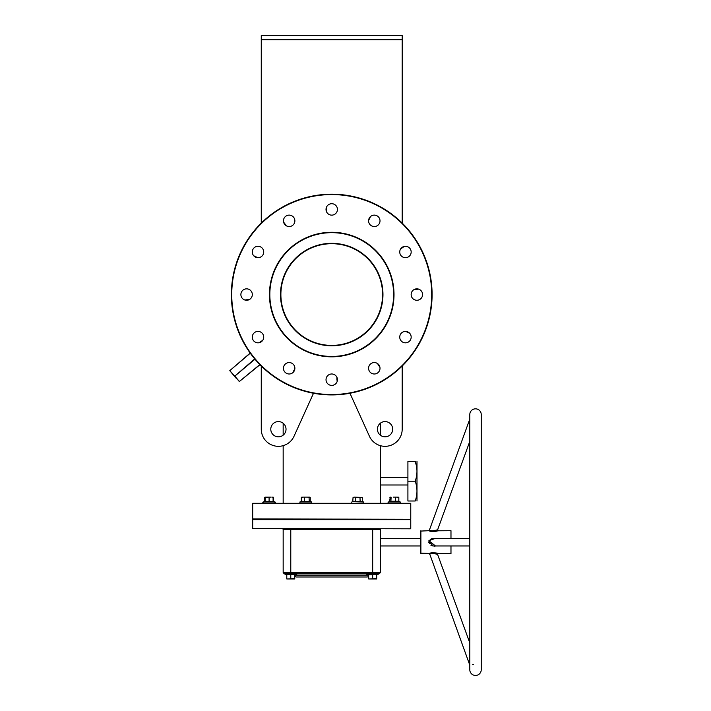 <?xml version="1.0" encoding="UTF-8"?>
<svg xmlns="http://www.w3.org/2000/svg" width="711" height="711" viewBox="0 0 711 711"><rect width="100%" height="100%" fill="white"/><g stroke="black" fill="none" stroke-linecap="round" stroke-linejoin="round"><path stroke-width="1.07" d="M280.498 294.558A51.228 51.228 0 0 1 331.726 243.331A51.228 51.228 0 0 1 382.962 294.558A51.228 51.228 0 0 1 331.726 345.786A51.228 51.228 0 0 1 280.498 294.558M382.58 294.621L382.58 294.558C382.545 297.011 382.545 297.011 382.58 294.558C382.545 297.011 382.545 297.011 382.58 294.558C382.545 297.011 382.545 297.011 382.58 294.558L382.58 294.558C382.545 292.097 382.545 292.097 382.58 294.558A50.845 50.845 0 0 0 331.726 243.704A50.845 50.845 0 0 0 280.881 294.558C280.916 292.097 280.916 292.097 280.881 294.558L280.881 294.301M331.726 356.451A61.893 61.893 0 0 0 393.627 294.558A61.893 61.893 0 0 0 331.726 232.666A61.893 61.893 0 0 0 269.833 294.558A61.893 61.893 0 0 0 331.726 356.451M331.726 232.284A62.275 62.275 0 0 1 394.01 294.558A62.275 62.275 0 0 1 331.726 356.833A62.275 62.275 0 0 1 269.451 294.558A62.275 62.275 0 0 1 331.726 232.284M252.698 503.29L410.762 503.29L252.698 503.29L252.698 518.906L410.38 519.288L252.698 518.906M331.726 394.543A99.984 99.984 0 0 0 431.71 294.558A99.984 99.984 0 0 0 331.726 194.574A99.984 99.984 0 0 0 231.742 294.558A99.984 99.984 0 0 0 331.726 394.543M331.726 194.192A100.367 100.367 0 0 1 432.092 294.558A100.367 100.367 0 0 1 331.726 394.925A100.367 100.367 0 0 1 231.368 294.558A100.367 100.367 0 0 1 331.726 194.192M254.965 359.215L234.834 376.11L239.491 381.656L229.769 370.662L235.892 377.959M252.289 337.121A5.715 5.715 0 0 1 258.004 331.406A5.715 5.715 0 0 1 263.719 337.121A5.715 5.715 0 0 1 258.004 342.835A5.715 5.715 0 0 1 252.289 337.121M240.887 294.558A5.715 5.715 0 0 1 246.601 288.844A5.715 5.715 0 0 1 252.316 294.558A5.715 5.715 0 0 1 246.601 300.273A5.715 5.715 0 0 1 240.887 294.558M252.289 251.996A5.715 5.715 0 0 1 258.004 246.282A5.715 5.715 0 0 1 263.719 251.996A5.715 5.715 0 0 1 258.004 257.702A5.715 5.715 0 0 1 252.289 251.996M283.449 220.837A5.715 5.715 0 0 1 289.164 215.122A5.715 5.715 0 0 1 294.878 220.837A5.715 5.715 0 0 1 289.164 226.542A5.715 5.715 0 0 1 283.449 220.837M326.02 209.425A5.715 5.715 0 0 1 331.726 203.71A5.715 5.715 0 0 1 337.441 209.425A5.715 5.715 0 0 1 331.726 215.14A5.715 5.715 0 0 1 326.02 209.425M368.582 220.837A5.715 5.715 0 0 1 374.297 215.122A5.715 5.715 0 0 1 380.012 220.837A5.715 5.715 0 0 1 374.297 226.542A5.715 5.715 0 0 1 368.582 220.837M399.742 251.996A5.715 5.715 0 0 1 405.457 246.282A5.715 5.715 0 0 1 411.171 251.996A5.715 5.715 0 0 1 405.457 257.702A5.715 5.715 0 0 1 399.742 251.996M411.145 294.558A5.715 5.715 0 0 1 416.859 288.844A5.715 5.715 0 0 1 422.574 294.558A5.715 5.715 0 0 1 416.859 300.273A5.715 5.715 0 0 1 411.145 294.558M399.742 337.121A5.715 5.715 0 0 1 405.457 331.406A5.715 5.715 0 0 1 411.171 337.121A5.715 5.715 0 0 1 405.457 342.835A5.715 5.715 0 0 1 399.742 337.121M368.582 368.28A5.715 5.715 0 0 1 374.297 362.566A5.715 5.715 0 0 1 380.012 368.28A5.715 5.715 0 0 1 374.297 373.995A5.715 5.715 0 0 1 368.582 368.28M326.02 379.683A5.715 5.715 0 0 1 331.726 373.977A5.715 5.715 0 0 1 337.441 379.683A5.715 5.715 0 0 1 331.726 385.398A5.715 5.715 0 0 1 326.02 379.683M283.449 368.28A5.715 5.715 0 0 1 289.164 362.566A5.715 5.715 0 0 1 294.878 368.28A5.715 5.715 0 0 1 289.164 373.995A5.715 5.715 0 0 1 283.449 368.28M280.881 294.496L280.881 294.558C280.916 292.097 280.916 292.097 280.881 294.558C280.916 292.097 280.916 292.097 280.881 294.558C280.916 297.011 280.916 297.011 280.881 294.558A50.845 50.845 0 0 0 331.726 345.404A50.845 50.845 0 0 0 382.58 294.558L382.58 294.825M382.571 293.483L382.554 293.003M270.784 429.204A7.617 7.617 0 0 1 278.401 421.587A7.617 7.617 0 0 1 286.026 429.204A7.617 7.617 0 0 1 278.401 436.821A7.617 7.617 0 0 1 270.784 429.204M392.676 429.204A7.617 7.617 0 0 0 385.051 421.587A7.617 7.617 0 0 0 377.434 429.204A7.617 7.617 0 0 0 385.051 436.821A7.617 7.617 0 0 0 392.676 429.204M416.993 461.386L416.993 500.997M416.984 471.757L416.993 471.277M416.868 468.727L416.433 465.847M416.415 465.785L415.224 461.386C417.544 461.386 417.544 461.386 415.224 461.386C417.544 461.386 417.544 461.386 415.224 461.386C417.544 467.971 417.544 474.575 415.224 481.196L407.91 481.196L407.91 500.997L415.224 500.997C417.544 500.997 417.544 500.997 415.224 500.997C417.544 494.385 417.544 487.782 415.224 481.196L415.251 481.267M380.243 484.351L380.216 483.836M380.296 445.673L380.296 485L407.91 485M410.762 503.29L410.762 518.906M380.296 502.908L380.296 485M380.296 435.15L380.296 423.258M283.165 502.908L283.165 445.673M283.165 435.15L283.165 423.258M280.889 295.634L280.907 296.105M402.195 223.085L402.195 39.736L261.266 39.736L261.266 35.55L402.195 35.55L402.195 39.736M261.266 223.085L261.266 39.736M261.266 429.204L261.266 366.023L261.266 429.204A17.144 17.144 0 0 0 294.016 436.278L313.507 393.254M349.954 393.254L369.444 436.278A17.144 17.144 0 0 0 402.195 429.204L402.195 366.023L402.195 429.204M380.189 479.081L380.216 478.521M250.281 353.207L229.769 370.662L250.174 353.047M259.968 364.716L239.074 381.754L259.835 364.583M415.224 461.386L407.91 461.386L407.91 481.196M416.984 491.559L416.993 491.088M416.859 488.528L416.433 485.649M261.266 39.363L402.195 39.363M229.769 370.662L234.834 376.11L254.725 358.922M437.123 554.367L437.656 554.589C435.736 553.531 433.079 553.309 429.684 553.94L469.802 665.176L469.802 669.735A5.715 5.715 0 0 0 475.517 675.45A5.715 5.715 0 0 0 481.231 669.735L481.231 414.54A5.715 5.715 0 0 0 475.517 408.825A5.715 5.715 0 0 0 469.802 414.54L469.802 419.099L429.364 530.21C431.257 531.055 433.941 530.913 437.407 529.793L436.936 529.971M472.699 664.687L473.41 664.341M450.978 538.325L450.978 530.708L438.083 530.797C434.03 531.668 430.884 531.641 428.644 530.708L420.503 531.09L420.503 553.185L429.035 553.425C432.963 552.607 436.074 552.66 438.376 553.567L450.978 553.567L450.978 545.95M437.238 554.42L438.376 553.567M436.163 531.25L438.376 530.708L437.656 529.686L469.802 441.371L469.802 538.325L433.186 538.325L429.56 540.893L429.364 542.138L433.186 545.95L432.155 545.826M431.497 545.586L430.902 545.248M434.51 546.27L435.372 545.995M437.656 554.589L469.802 642.904L469.802 545.95L433.203 545.95M435.488 545.95L428.884 540.733L435.488 538.325M252.698 519.661L410.762 519.661L252.698 519.661L252.698 528.424L410.38 528.806L252.698 528.424M294.781 575.919A1.902 1.902 0 0 0 296.496 576.985L366.965 576.985A1.902 1.902 0 0 0 368.68 575.919M429.684 543.719L429.364 542.138M420.503 538.325L380.296 538.325M420.503 545.95L380.296 545.95M410.762 519.661L410.762 528.424M381.052 528.806A0.764 0.764 0 0 0 380.296 529.571L380.296 572.417A0.764 0.764 0 0 1 379.532 573.182L283.929 573.182A0.764 0.764 0 0 1 283.165 572.417L283.165 529.571A0.764 0.764 0 0 0 282.4 528.806A0.764 0.764 0 0 1 283.165 529.571A0.764 0.764 0 0 0 282.4 528.806M380.296 572.417L372.68 572.417L372.68 529.571L290.781 529.571L290.781 572.417L372.68 572.417L372.68 573.182L379.532 573.182M437.887 553.425L435.754 552.954M433.257 552.731L432.741 552.74M432.395 552.758L431.248 552.874M430.919 552.927L430.244 553.069M428.742 553.531L429.408 554.047M429.266 530.93L429.746 531.073M430.386 531.241L431.026 531.366M432.208 531.508L432.777 531.535M434.545 531.481L435.754 531.321M428.653 541.906L428.671 542.573M429.453 554.029L430.653 553.647M433.408 553.451L433.879 553.505M434.785 553.665L436.83 554.26M436.572 530.104L435.701 530.379M429.951 540.049L430.484 539.373M430.733 539.151L432.999 538.334M389.797 501.513L388.419 502.019L388.579 502.908A0.453 0.453 0 0 1 388.419 502.019L400.311 502.019L400.16 502.908M398.933 501.513L400.311 502.019L398.933 501.513M284.995 573.182A0.453 0.453 0 0 0 284.835 574.07L286.533 574.684L284.835 574.07A0.453 0.453 0 0 1 284.995 573.182M294.781 578.612L286.782 578.967L294.781 578.967L294.781 574.835L286.515 574.435L287.626 574.621L286.515 574.435L286.782 575.039M375.719 573.182L378.465 573.182A0.453 0.453 0 0 1 378.625 574.07L376.928 574.684L378.625 574.07L366.734 574.07A0.453 0.453 0 0 1 366.885 573.182M376.679 578.612L368.68 578.967L376.679 578.967L376.679 574.835L368.947 574.541M368.68 575.039L366.734 574.07M372.68 574.435L376.946 574.435L376.679 575.039M372.68 578.612L372.68 574.835L368.68 574.835L368.68 578.612M296.576 573.182A0.453 0.453 0 0 1 296.727 574.07L284.835 574.07M290.781 574.435L295.038 574.684L296.727 574.07M290.781 578.612L290.781 574.835L286.533 574.684M286.782 574.835L286.782 578.612M273.228 497.193L271.922 497.113M264.954 497.193L271.095 497.113L265.23 497.113M273.113 501.157L273.557 501.255L273.557 497.469M265.825 501.255L264.634 501.255L264.634 497.469M274.881 502.908A0.453 0.453 0 0 0 275.041 502.019L274.881 502.908M263.301 502.908A0.453 0.453 0 0 1 263.15 502.019L275.041 502.019L273.344 501.406L264.839 501.406L263.15 502.019L263.301 502.908M265.096 501.042L265.096 497.469M265.096 501.255L273.362 501.646L273.095 501.042M273.095 501.255L273.095 497.469M269.096 501.646L269.096 497.469M301.917 497.113L301.322 497.469L301.322 501.255L310.547 501.646L301.188 501.548M310.192 501.459L311.729 502.019L311.578 502.908L311.729 502.019L299.838 502.019L299.998 502.908L299.838 502.019L301.215 501.513M309.925 497.193L306.823 497.113L309.649 497.113M301.322 497.469L302.957 497.113L301.642 497.193M302.957 497.113L306.823 497.113L302.957 497.113M310.245 501.255L310.245 497.469M304.512 501.646L304.592 497.469M309.267 501.646L309.054 497.469M353.056 501.255L362.601 501.646L352.745 501.646L353.056 497.469L354.211 497.113L353.056 497.469M353.998 501.406L354.558 501.459M354.593 501.468L356.433 501.468M360.139 501.646L359.988 497.469L354.211 497.113L362.29 497.469L362.29 501.255M362.29 497.469L359.988 497.469M355.216 501.646L355.367 497.469M398.96 501.548L389.61 501.646L390.223 497.193M393.334 497.113L397.2 497.113L393.334 497.113M389.904 501.255L398.827 501.255L398.827 497.469L397.2 497.113L398.507 497.193M398.827 497.469L398.231 497.113M389.904 497.469L390.508 497.113M390.881 501.646L391.103 497.469M395.645 501.646L395.565 497.469M420.885 530.708L420.885 553.567M429.684 553.94A0.764 0.693 69.8 0 0 429.035 553.425M429.56 540.893L428.884 540.733M437.407 529.793A0.764 0.702 -106.7 0 0 438.083 530.797M368.68 575.083L294.781 575.083M283.165 572.417L290.781 572.417L290.781 573.182M290.781 528.806L290.781 529.571L283.165 529.571M380.296 529.571L372.68 529.571L372.68 528.806M294.816 369.142A5.946 5.946 0 0 0 293.288 372.235M337.05 377.603A5.946 5.946 0 0 0 337.281 381.052M377.861 363.819A5.946 5.946 0 0 0 379.781 366.689M406.31 331.477A5.946 5.946 0 0 0 409.412 333.006M414.78 289.235A5.946 5.946 0 0 0 418.228 289.013M400.995 248.423A5.946 5.946 0 0 0 403.866 246.504M368.645 219.975A5.946 5.946 0 0 0 370.173 216.873M326.411 211.505A5.946 5.946 0 0 0 326.18 208.056M285.6 225.298A5.946 5.946 0 0 0 283.68 222.419M257.142 257.64A5.946 5.946 0 0 0 254.049 256.111M248.681 299.882A5.946 5.946 0 0 0 245.233 300.104M262.466 340.693A5.946 5.946 0 0 0 259.595 342.613M352.745 501.646L363.623 502.019L363.463 502.908L363.623 502.019L362.601 501.646M380.296 477.383L407.91 477.383M469.802 414.54L469.802 669.735M428.644 530.708L429.364 530.21M481.231 669.735L481.231 544.466M294.869 368.662L292.941 372.573M336.854 377.168L337.138 381.514M377.479 363.534L379.896 367.16M405.839 331.424L409.749 333.352M414.335 289.43L418.69 289.146M400.711 248.814L404.328 246.388M368.591 220.454L370.52 216.544M326.607 211.949L326.313 207.594M285.982 225.583L283.565 221.956M257.622 257.693L253.711 255.764M249.117 299.687L244.771 299.971M262.75 340.302L259.124 342.72M351.732 502.019L351.883 502.908L351.732 502.019M264.688 501.459L263.15 502.019M273.655 501.513L275.041 502.019M389.966 501.459L388.419 502.019"/></g></svg>
